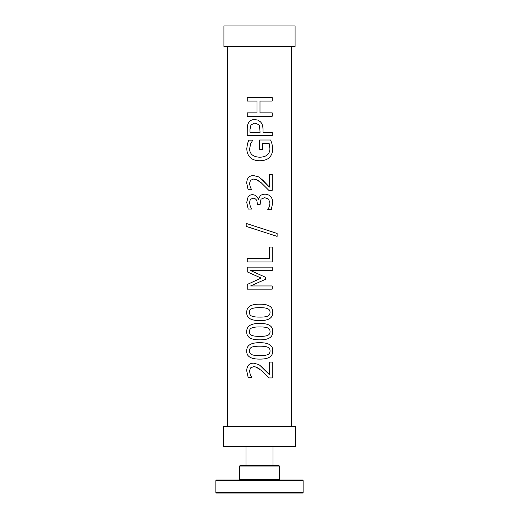 <?xml version="1.0" encoding="UTF-8"?>
<svg xmlns="http://www.w3.org/2000/svg" width="519" height="519" viewBox="0 0 519 519"><rect width="100%" height="100%" fill="white"/><g stroke="black" fill="none" stroke-linecap="round" stroke-linejoin="round"><path stroke-width="0.78" d="M273 446.853L273 465.433L273 446.853M223.91 46.483L295.09 46.483L295.09 25.95L223.91 25.95L223.91 46.483M247.232 101.043L247.232 97.63L272.209 97.63L272.203 101.043L260.006 101.043L260.006 112.857L272.209 112.857L272.203 116.262L247.226 116.262L247.232 112.857L256.976 112.857L256.976 101.043L247.226 101.043L247.226 97.63M256.976 101.043L256.976 112.857M247.226 116.262L247.226 112.857M272.209 112.857L272.209 116.262M260.006 112.857L260.006 101.043M272.209 97.63L272.209 101.043M270.062 312.373C270.068 310.511 269.205 309.253 267.473 308.584C265.838 307.949 263.263 307.644 259.734 307.67L259.734 307.67C256.23 307.637 253.642 307.949 251.968 308.604C250.268 309.253 249.412 310.505 249.405 312.373C249.399 314.242 250.268 315.52 252.007 316.201C253.759 316.843 256.341 317.141 259.76 317.09L259.76 317.09C263.198 317.161 265.754 316.869 267.415 316.22C269.153 315.604 270.036 314.319 270.062 312.373M259.76 320.586C250.761 320.651 246.421 317.907 246.746 312.373C246.583 306.826 250.911 304.095 259.734 304.179L259.734 304.179C268.686 304.121 273.007 306.852 272.696 312.373C272.916 317.939 268.602 320.677 259.76 320.586C250.768 320.651 246.434 317.907 246.752 312.373C246.577 306.826 250.904 304.095 259.734 304.179L259.734 304.179C268.693 304.121 273.013 306.852 272.702 312.373C272.929 317.939 268.608 320.677 259.76 320.586L259.5 320.586M270.062 350.889C270.068 349.034 269.205 347.769 267.473 347.101C265.838 346.465 263.263 346.16 259.734 346.186L259.734 346.186C256.23 346.154 253.642 346.465 251.968 347.127C250.268 347.769 249.412 349.021 249.405 350.889C249.399 352.758 250.268 354.036 252.007 354.717C253.759 355.359 256.341 355.658 259.76 355.612L259.76 355.612C263.198 355.677 265.754 355.385 267.415 354.736C269.153 354.12 270.036 352.836 270.062 350.889M259.76 359.103C250.761 359.167 246.421 356.43 246.746 350.889C246.583 345.343 250.911 342.611 259.734 342.696L259.734 342.696C268.686 342.637 273.007 345.369 272.696 350.889C272.916 356.456 268.602 359.193 259.76 359.103C250.768 359.167 246.434 356.43 246.752 350.889C246.577 345.343 250.904 342.611 259.734 342.696L259.734 342.696C268.693 342.637 273.013 345.369 272.702 350.889C272.929 356.456 268.608 359.193 259.76 359.103L259.5 359.103M259.5 365.071L262.932 367.926L269.426 374.705L269.432 362.1L272.209 362.1L272.203 377.929L268.797 377.929L261.174 370.339L255.848 366.978L253.635 366.654L250.502 367.926L249.509 371.066L250.281 374.705L251.644 377.384L248.153 377.384L246.733 370.813C246.849 365.863 249.094 363.313 253.454 363.157L258.553 364.494L259.857 365.311L269.432 374.705M248.153 377.384L246.726 370.813C246.843 365.863 249.081 363.313 253.454 363.157M253.635 366.654L256.529 367.218L259.5 368.996M272.209 362.1L272.209 377.929M270.062 331.628C270.068 329.773 269.205 328.508 267.473 327.846C265.838 327.204 263.263 326.899 259.734 326.931L259.734 326.931C256.23 326.892 253.642 327.204 251.968 327.865C250.268 328.508 249.412 329.766 249.405 331.628C249.399 333.503 250.268 334.774 252.007 335.456C253.759 336.104 256.341 336.396 259.76 336.351L259.76 336.351C263.198 336.422 265.754 336.13 267.415 335.475C269.153 334.859 270.036 333.581 270.062 331.628M259.76 339.848C250.761 339.906 246.421 337.168 246.746 331.628C246.583 326.081 250.911 323.35 259.734 323.434L259.734 323.434C268.686 323.382 273.007 326.114 272.696 331.628C272.916 337.194 268.602 339.932 259.76 339.848C250.768 339.906 246.434 337.168 246.752 331.628C246.577 326.081 250.904 323.35 259.734 323.434L259.734 323.434C268.693 323.382 273.013 326.114 272.702 331.628C272.929 337.194 268.608 339.932 259.76 339.848L259.5 339.841M259.5 277.341L247.226 271.878L247.232 267.136L272.209 267.136L272.203 270.548L250.58 270.548L265.462 277.243L265.462 279.326L250.58 285.956L272.209 285.956L272.203 289.141L247.226 289.141L247.232 284.483L261.193 278.074L247.232 271.878L247.226 267.136M247.226 289.141L247.226 284.483L259.5 278.833M272.209 285.956L272.209 289.141M259.5 274.57L265.462 277.243L265.462 279.326L259.5 281.966M272.209 267.136L272.209 270.548M247.232 261.933L247.232 258.527L269.367 258.527L269.367 247.063L272.209 247.063L272.203 261.933L247.226 261.933L247.226 258.527M272.209 247.063L272.209 261.933M246.188 226.368L246.175 223.417L277.101 233.466L277.101 236.372L248.757 227.231L246.188 226.368L246.188 223.417M259.5 230.618L246.175 226.368M259.5 227.679L277.114 233.466L277.114 236.372M257.223 204.531L257.223 203.39C257.177 200.107 255.757 198.368 252.967 198.167L250.262 199.523L249.509 202.637L250.281 206.322L251.663 209.066L248.192 209.066L246.726 202.371L248.082 196.961C249.075 195.449 250.586 194.69 252.617 194.677C255.62 194.949 257.515 196.532 258.3 199.419L260.214 195.961C261.161 194.839 262.737 194.242 264.93 194.177C267.22 194.21 269.076 194.962 270.503 196.442C271.962 197.953 272.696 200.062 272.696 202.767L271.242 209.773L267.791 209.527C269.017 207.827 269.737 205.641 269.945 202.974L268.576 199.082L264.684 197.668L260.986 199.205L260.071 204.531L257.223 204.531L257.223 203.39C257.177 200.107 255.757 198.368 252.961 198.167M248.199 209.066L246.733 202.371L248.076 196.961C249.068 195.449 250.58 194.69 252.617 194.677M264.684 197.668L260.986 199.205L260.071 204.531M264.93 194.177C267.22 194.21 269.082 194.962 270.509 196.442C271.969 197.953 272.702 200.062 272.702 202.767L271.249 209.773M258.3 199.419L259.5 196.883M259.5 177.453L262.932 180.301L269.426 187.08L269.432 174.481L272.209 174.481L272.203 190.304L268.797 190.304L261.174 182.72L255.848 179.36L253.635 179.036L250.502 180.301L249.509 183.441L250.281 187.08L251.644 189.766L248.153 189.766L246.733 183.194C246.849 178.244 249.094 175.694 253.454 175.539L258.553 176.869L259.857 177.693L269.432 187.08M248.153 189.766L246.726 183.194C246.843 178.244 249.081 175.694 253.454 175.539M253.635 179.036L256.71 179.671L259.5 181.371M272.209 174.481L272.209 190.304M270.626 140.02L271.982 143.802L272.657 148.544C272.683 152.229 271.645 155.187 269.543 157.406C267.369 159.599 264.1 160.715 259.714 160.754C255.556 160.708 252.351 159.586 250.106 157.38C247.939 155.207 246.843 152.255 246.81 148.525L247.466 143.763L248.861 140.124L252.818 140.124L250.722 143.659L249.568 148.921C249.801 154.143 253.149 156.907 259.61 157.199L259.61 157.199C263.042 157.173 265.605 156.394 267.311 154.844C269.043 153.358 269.912 151.295 269.925 148.668L269.134 143.387L262.646 143.387L262.64 149.336L259.656 149.336L259.656 140.02L270.626 140.02L271.975 143.802L272.67 148.544C272.689 152.229 271.651 155.187 269.549 157.406C267.376 159.599 264.1 160.715 259.714 160.754L259.5 160.754M262.64 143.387L262.646 149.336M259.714 160.754L259.714 160.754C255.549 160.708 252.344 159.586 250.1 157.38C247.933 155.207 246.83 152.255 246.804 148.525L247.459 143.763L248.854 140.124M259.5 125.883L258.553 124.521L254.764 123.068L250.943 124.917L250.002 129.49L250.002 132.319L260.09 132.319L259.5 125.883L258.553 124.521L254.764 123.068M247.226 135.731L247.226 129.283C247.187 126.338 247.686 124.099 248.718 122.568C249.905 120.59 251.884 119.571 254.66 119.513L257.794 120.097L260.337 121.757C262.095 123.373 262.984 125.929 262.99 129.432L262.99 132.319L272.209 132.319L272.203 135.731L247.226 135.731L247.232 129.283C247.2 126.338 247.693 124.099 248.724 122.568C249.899 120.59 251.884 119.571 254.66 119.513M272.209 132.319L272.209 135.731M262.99 132.319L262.997 129.432C262.984 125.929 262.095 123.373 260.337 121.757L259.5 121.031M291.581 46.483L291.581 426.32M295.428 446.444L295.019 446.853L223.981 446.853L223.572 446.444L295.428 446.444L295.428 426.735L223.572 426.735L223.981 426.32L295.019 426.32L295.428 426.735M245.844 465.433L240.187 465.433L239.577 466.049L279.423 466.049L278.813 465.433L245.844 465.433M229.087 480.01L216.488 480.01L215.872 480.626L303.128 480.626L302.512 480.01L229.087 480.01M229.087 493.05L302.512 493.05L303.128 492.434L215.872 492.434L216.488 493.05L229.087 493.05M277.464 493.05L275.511 493.05M243.489 493.05L230.144 493.05M279.423 466.049L279.423 479.394L239.577 479.394L239.577 466.049M246 446.853L246 465.433M227.419 46.483L227.419 426.32M223.572 446.444L223.572 426.735M239.577 479.394L238.961 480.01M279.423 479.394L280.039 480.01M303.128 492.434L303.128 480.626M215.872 492.434L215.872 480.626"/></g></svg>
